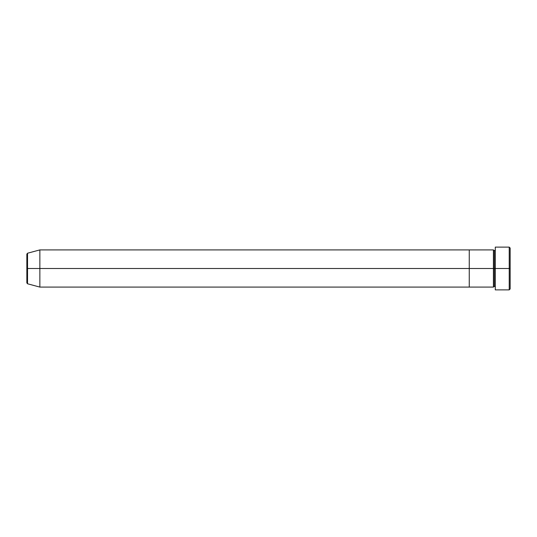 <?xml version="1.0" encoding="UTF-8"?>
<svg xmlns="http://www.w3.org/2000/svg" width="537" height="537" viewBox="0 0 537 537"><rect width="100%" height="100%" fill="white"/><g stroke="black" fill="none" stroke-linecap="round" stroke-linejoin="round"><path stroke-width="0.81" d="M495.282 287.087L494.349 286.161L493.422 287.087L493.422 268.5L494.349 268.5L494.349 250.839L494.349 268.5L495.282 268.5L495.282 289.879L495.282 247.121L495.282 268.5L510.15 268.5L510.15 248.054L510.15 288.946L510.15 268.5L509.224 268.5L509.224 289.879L509.224 268.5L494.349 268.5L494.349 250.839L494.349 268.5L493.422 268.5L493.422 249.913L493.422 268.5L469.257 268.5L469.257 287.087L469.257 249.913L469.257 268.5L493.422 268.5L493.422 249.913L39.859 249.913L39.859 268.5L27.541 268.5L27.541 283.784L27.541 268.5L26.85 268.5L26.85 282.892L26.85 268.5L26.85 282.892L27.541 283.784L27.541 268.5L39.859 268.5L39.859 287.087L39.859 268.5L469.257 268.5L39.859 268.5L39.859 249.913L27.541 253.216L27.541 268.5L27.541 253.216L27.541 268.5L26.85 268.5L26.85 254.108L26.85 268.5L26.85 254.108L27.541 253.216M509.224 268.5L509.224 247.121L509.224 268.5M493.422 268.5L493.422 287.087L493.422 268.5M494.349 268.5L494.349 286.161L494.349 268.5M493.422 287.087L469.257 287.087L469.257 249.913L469.257 287.087L39.859 287.087L27.541 283.784M495.282 289.879L509.224 289.879L510.15 288.946M493.422 249.913L494.349 250.839L495.282 249.913M510.15 248.054L509.224 247.121L495.282 247.121"/></g></svg>
